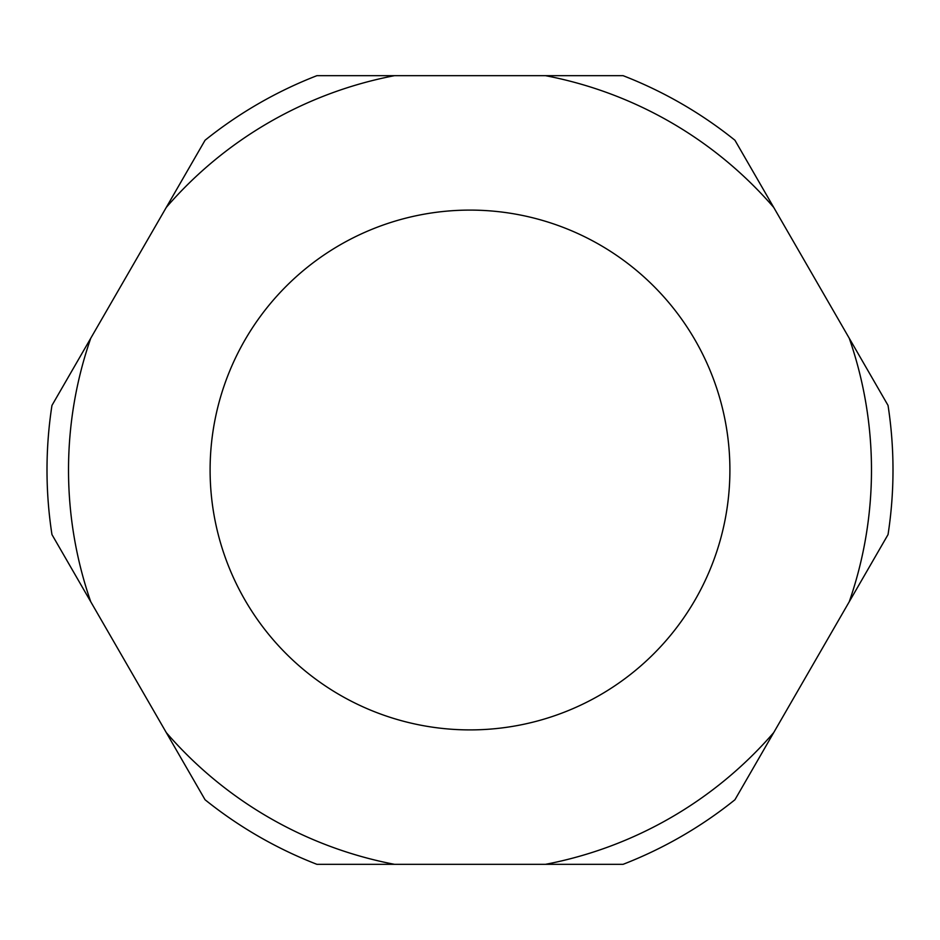 <?xml version="1.0" encoding="UTF-8"?>
<svg xmlns="http://www.w3.org/2000/svg" width="940" height="940" viewBox="0 0 940 940"><rect width="100%" height="100%" fill="white"/><g stroke="black" fill="none" stroke-linecap="round" stroke-linejoin="round"><path stroke-width="1.41" d="M470 210.102A259.898 259.898 0 0 0 210.102 470A259.898 259.898 0 0 0 470 729.898A259.898 259.898 0 0 0 729.898 470A259.898 259.898 0 0 0 470 210.102M166.274 207.423L205.061 140.248A423 423 0 0 1 316.897 75.682L394.459 75.682A401.486 401.486 0 0 0 166.274 207.423L90.745 338.259A401.486 401.486 0 0 0 90.745 601.741L166.274 732.577A401.486 401.486 0 0 0 394.459 864.318L545.541 864.318A401.486 401.486 0 0 0 773.726 732.577L849.255 601.741A401.486 401.486 0 0 0 849.255 338.259L773.726 207.423A401.486 401.486 0 0 0 545.541 75.682L394.459 75.682M545.541 75.682L623.102 75.682A423 423 0 0 1 734.939 140.248L773.726 207.423M849.255 338.259L888.042 405.422A423 423 0 0 1 888.042 534.578L849.255 601.741M773.726 732.577L734.939 799.752A423 423 0 0 1 623.102 864.318L545.541 864.318M394.459 864.318L316.897 864.318A423 423 0 0 1 205.061 799.752L166.274 732.577M90.745 601.741L51.959 534.578A423 423 0 0 1 51.959 405.422L90.745 338.259"/></g></svg>
